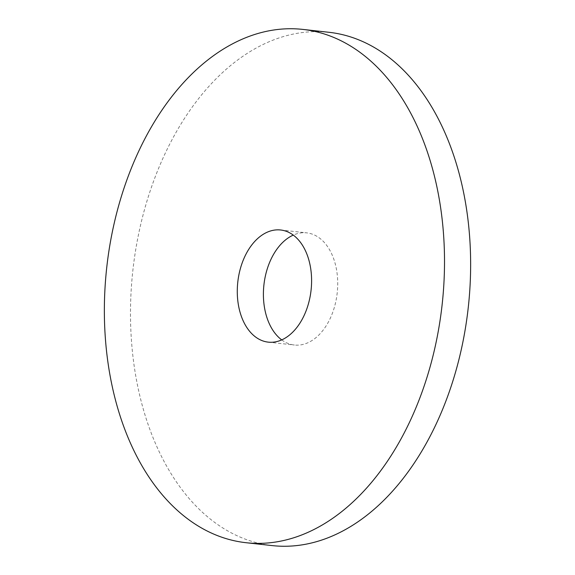 <?xml version="1.0" encoding="UTF-8"?>
<svg xmlns="http://www.w3.org/2000/svg" width="575" height="575" viewBox="0 0 575 575"><rect width="100%" height="100%" fill="white"/><g stroke="black" fill="none" stroke-linecap="round" stroke-linejoin="round"><path stroke-width="0.43" stroke-dasharray="2.88 2.16" d="M328.842 32.279A258.218 168.719 -83.7 0 0 318.557 31.632A258.218 168.719 -83.7 0 0 132.07 278.307A258.218 168.719 -83.7 0 0 272.277 545.603M281.728 339.897A56.415 36.865 -83.7 0 0 294.378 345.014A56.415 36.865 -83.7 0 0 296.628 345.158A56.415 36.865 -83.7 0 0 337.374 291.266A56.415 36.865 -83.7 0 0 306.741 232.861A56.415 36.865 -83.7 0 0 304.491 232.717A56.415 36.865 -83.7 0 0 293.272 235.103M268.259 342.139L294.378 345.014M280.622 229.986L306.741 232.861"/><path stroke-width="0.86" d="M246.158 542.721L272.277 545.603A258.218 168.719 -83.7 0 0 282.569 546.25A258.218 168.719 -83.7 0 0 469.056 299.575A258.218 168.719 -83.7 0 0 328.842 32.279L302.723 29.397A258.218 168.719 96.3 0 1 442.93 296.693A258.218 168.719 96.3 0 1 256.443 543.368A258.218 168.719 96.3 0 1 246.158 542.721A258.218 168.719 96.3 0 1 105.944 275.425A258.218 168.719 96.3 0 1 292.431 28.75A258.218 168.719 96.3 0 1 302.723 29.397M293.272 235.103A56.415 36.865 -83.7 0 0 263.918 284.898A56.415 36.865 -83.7 0 0 281.728 339.897M270.509 342.283A56.415 36.865 96.3 0 1 268.259 342.139A56.415 36.865 96.3 0 1 237.626 283.734A56.415 36.865 96.3 0 1 278.372 229.842A56.415 36.865 96.3 0 1 280.622 229.986A56.415 36.865 96.3 0 1 311.255 288.384A56.415 36.865 96.3 0 1 270.509 342.283"/></g></svg>
